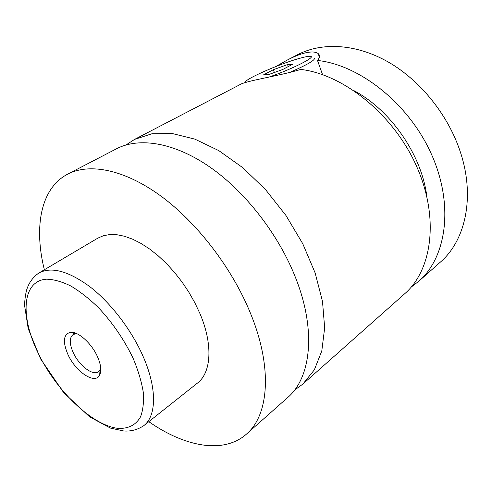 <?xml version="1.0" encoding="UTF-8"?>
<svg xmlns="http://www.w3.org/2000/svg" width="492" height="492" viewBox="0 0 492 492"><rect width="100%" height="100%" fill="white"/><g stroke="black" fill="none" stroke-linecap="round" stroke-linejoin="round"><path stroke-width="0.74" d="M44.354 269.764C33.77 227.23 40.522 188.264 67.681 174.143L116.549 148.75C139.131 136.979 174.107 142.329 209.813 167.009C245.447 191.739 278.964 234.936 295.858 278.441C316.528 330.975 310.895 377.924 287.642 397.579L246.437 434.122C223.528 454.423 184.728 446.779 148.805 421.675M126.014 144.962L134.599 139.377L151.954 133.756L172.311 133.547L194.918 139.144L218.799 150.62L242.784 167.698L265.594 189.684L285.969 215.496L302.777 243.761L315.138 272.931L322.5 301.436L324.665 327.844L321.799 350.956L314.314 369.892L302.857 384.086L294.567 390.094M313.951 57.97C316.399 59.507 308.121 64.415 289.105 72.687M269.579 76.881C294.222 68.326 318.49 55.651 309.468 56.334C307.414 56.395 304.007 57.097 299.247 58.443C278.626 64.108 242.144 80.387 245.268 82.662M322.561 74.643L317.494 60.448C319.898 57.484 320.114 55.19 318.152 53.566C315.44 51.506 310.427 51.469 303.115 53.444C298.33 54.852 292.986 57.09 287.088 60.165L275.6 66.629M302.857 384.086L404.695 293.755C432.253 269.917 439.51 217.525 416.503 166.112C393.655 114.698 343.816 74.446 300.79 69.427C278.417 76.174 245.077 80.823 239.401 84.938L134.599 139.377M68.013 354.671C75.743 371.94 95.196 384.836 99.679 375.058C101.721 370.71 100.934 364.474 97.33 356.349C91.34 342.986 77.736 331.024 70.288 332.321C63.327 334.419 62.57 341.872 68.013 354.671M77.318 333.896L75.313 333.853L72.951 334.683C69.274 337.856 69.384 343.865 73.277 352.702C79.058 365.519 92.908 376.171 98.425 371.724L100.048 369.818L100.725 367.93M38.763 273.066L97.81 238.153L103.4 235.711L109.778 234.549L116.856 234.721L124.513 236.265L132.631 239.186L141.056 243.454L149.63 249.02L158.19 255.797L166.56 263.657L174.562 272.457L182.04 282.027L188.83 292.162L194.795 302.666L199.826 313.318C213.214 344.462 211.345 372.622 197.458 383.077L143.719 425.709C156.776 415.955 157.212 387.456 142.459 354.966C130.743 328.896 110.374 302.537 89.876 286.707C68.247 270.914 51.205 266.369 38.763 273.066C32.872 277.273 28.856 282.814 26.728 289.696C25.436 294.4 24.729 299.683 24.6 305.538L28.204 328.656L40.621 358.945L63.64 392.585L89.636 416.835L110.374 428.077L123.806 430.992C131.056 431.472 137.698 429.707 143.719 425.709M67.681 174.143C89.403 162.803 124.193 169.34 160.62 195.853C196.966 222.415 232.021 267.986 250.428 313.158C272.925 367.733 268.86 415.279 246.437 434.122M354.129 90.756C390.888 110.239 421.81 155.208 426.841 196.505M287.082 60.165L297.734 54.63C322.106 41.961 356.294 43.69 388.563 62.189C420.746 80.762 448.581 115.54 460.543 152.594C475.223 197.267 465.346 240.686 440.383 262.095L418.809 281.233L411.294 287.008M317.494 60.448C360.335 65.055 409.485 104.329 431.73 154.869C454.128 205.398 446.472 257.285 418.809 281.233M268.214 74.722L282.752 69.483L292.42 64.384L287.549 64.581L273.361 69.704L263.7 74.747L268.214 74.722M274.395 72.496L273.361 69.704M288.275 66.568L287.549 64.581M38.075 352.955C55.842 389.842 90.559 424.006 116.438 428.157C127.182 429.362 135.657 425.574 140.528 416.829C143.074 410.143 143.984 401.902 143.252 392.106C141.53 381.608 138.166 370.371 133.16 358.404C124.279 339.861 112.797 323.035 98.714 307.924C89.36 298.841 80.067 291.528 70.842 286C61.906 281.639 53.819 279.37 46.574 279.179C21.986 280.76 20.037 316.11 38.075 352.955M318.158 53.573L319.394 57.041M75.313 333.853L70.288 332.321M100.048 369.818L99.679 375.058M75.387 333.072L74.556 333.619M100.799 370.033L99.993 370.611"/></g></svg>
